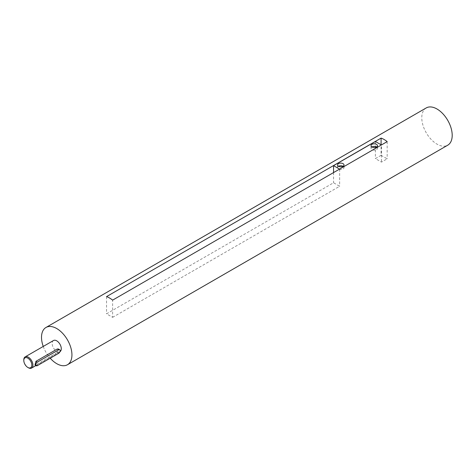 <?xml version="1.0" encoding="UTF-8"?>
<svg xmlns="http://www.w3.org/2000/svg" width="476" height="476" viewBox="0 0 476 476"><rect width="100%" height="100%" fill="white"/><g stroke="black" fill="none" stroke-linecap="round" stroke-linejoin="round"><path stroke-width="0.36" stroke-dasharray="2.38 1.78" d="M112.622 317.343L339.644 186.277L333.557 182.766L106.541 313.833L112.622 317.343L112.622 300.136M43.239 346.439A21.509 12.418 -120 0 0 50.206 358.208M426.234 107.933A21.509 12.418 -120 0 0 422.938 125.17A21.509 12.418 -120 0 0 436.992 144.127A21.509 12.418 -120 0 0 447.743 145.192M381.092 155.319L375.385 158.615L381.472 162.126L387.172 158.835L381.092 155.319L381.092 144.781M375.385 141.491L375.385 158.615M106.541 296.625L106.541 313.833M333.557 172.58L333.557 182.766M339.567 169.111L381.472 145.001L381.472 162.126M339.644 169.153L339.644 186.277M387.172 141.628L387.172 158.835M23.8 359.844A6.456 3.725 -120 0 0 28.364 367.746M53.496 340.518A6.456 3.725 -120 0 0 52.509 345.689A6.456 3.725 -120 0 0 56.727 351.371A6.456 3.725 -120 0 0 59.952 351.693L35.932 365.562M58.625 353.347L57.227 352.537L58.435 348.997M57.227 352.537L35.932 364.836L34.986 365.015M371.964 146.977L371.964 146.977A3.225 1.862 0 0 0 371.018 148.298A3.225 1.862 0 0 0 374.243 150.16A3.225 1.862 0 0 0 377.474 148.298A3.225 1.862 0 0 0 376.528 146.977M338.501 166.297L338.501 166.297A3.225 1.862 0 0 0 337.555 167.617A3.225 1.862 0 0 0 340.78 169.48A3.225 1.862 0 0 0 344.011 167.617A3.225 1.862 0 0 0 343.065 166.297M37.33 365.645L35.932 364.836M371.018 145.662L371.018 148.298M377.474 145.662L377.474 148.298M337.555 164.982L337.555 167.617M344.011 164.982L344.011 167.617"/><path stroke-width="0.71" d="M50.206 358.208A21.509 12.418 -120 0 0 56.727 363.67A21.509 12.418 -120 0 0 67.479 364.735A21.509 12.418 -120 0 0 67.479 339.894A21.509 12.418 -120 0 0 45.97 327.476A21.509 12.418 -120 0 0 43.239 346.439M67.479 364.735L447.743 145.192A21.509 12.418 -120 0 0 447.743 120.351A21.509 12.418 -120 0 0 426.234 107.933L45.97 327.476M387.172 141.628A21.509 12.418 -120 0 0 381.092 138.111L106.541 296.625A21.509 12.418 60 0 1 112.622 300.136L387.172 141.628M381.395 144.96L375.385 141.491L333.557 165.642L333.557 172.58M381.092 138.111L381.092 144.781M28.364 367.746L27.828 367.436A5.694 3.284 -120 0 0 31.85 365.116A5.694 3.284 -120 0 0 27.828 358.142A5.694 3.284 -120 0 0 23.8 360.463A5.694 3.284 -120 0 0 27.828 367.436L28.364 367.746A6.456 3.725 -120 0 0 31.589 368.067A6.456 3.725 -120 0 0 31.589 360.618A6.456 3.725 -120 0 0 25.139 356.893A6.456 3.725 -120 0 0 23.8 359.844L23.8 360.463M59.952 351.693L59.952 351.693A6.456 3.725 -120 0 0 59.952 344.243A6.456 3.725 -120 0 0 53.496 340.518L25.139 356.893M59.702 349.729L58.435 348.997L57.227 349.027L35.932 361.32L34.986 365.015L36.259 365.752A2.154 1.244 120 0 0 37.33 365.645L58.625 353.347A2.154 1.244 120 0 0 60.03 351.455A2.154 1.244 120 0 0 59.702 349.729A2.154 1.244 120 0 0 58.625 349.836L37.33 362.129A2.154 1.244 120 0 0 35.926 364.027A2.154 1.244 120 0 0 36.259 365.752M376.528 146.977A3.225 1.862 0 0 0 371.964 146.977M371.964 144.341A3.225 1.862 0 0 0 371.018 145.662A3.225 1.862 0 0 0 374.243 147.524A3.225 1.862 0 0 0 377.474 145.662A3.225 1.862 0 0 0 375.481 143.942A3.225 1.862 0 0 0 371.964 144.341M343.065 166.297A3.225 1.862 0 0 0 338.501 166.297M338.501 163.661A3.225 1.862 0 0 0 337.555 164.982A3.225 1.862 0 0 0 340.78 166.844A3.225 1.862 0 0 0 344.011 164.982A3.225 1.862 0 0 0 342.018 163.262A3.225 1.862 0 0 0 338.501 163.661M333.557 165.642L339.567 169.111M37.33 362.129L35.932 361.32M58.625 349.836L57.227 349.027M31.589 368.067L35.932 365.562"/></g></svg>
